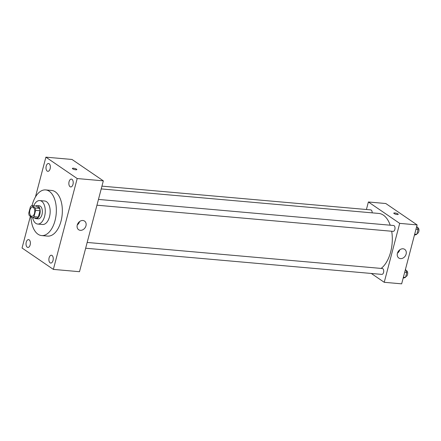 <?xml version="1.0" encoding="UTF-8"?>
<svg xmlns="http://www.w3.org/2000/svg" width="441" height="441" viewBox="0 0 441 441"><rect width="100%" height="100%" fill="white"/><g stroke="black" fill="none" stroke-linecap="round" stroke-linejoin="round"><path stroke-width="0.66" d="M31.074 216.035A4.581 2.525 95 0 1 29.773 210.837A4.581 2.525 95 0 1 32.601 207.171A4.581 2.525 95 0 1 34.712 211.961A4.581 2.525 95 0 1 31.796 216.305A4.581 2.525 95 0 1 31.074 216.035M33.985 216.669L35.633 210.368A6.224 3.429 95 0 0 35.159 207.97L31.813 205.682A6.224 3.429 95 0 0 30.418 206.807L28.764 213.108A6.224 3.429 95 0 0 29.238 215.506L32.584 217.793A6.224 3.429 95 0 0 33.985 216.669L38.339 217.055L39.993 210.754L35.633 210.368M38.339 217.055A6.224 3.429 95 0 1 36.939 218.179L32.584 217.793M39.993 210.754A6.224 3.429 95 0 0 39.519 208.356L36.168 206.068L31.813 205.682M34.585 217.97A6.549 3.605 -85 0 0 35.98 218.648A6.549 3.605 -85 0 0 40.148 212.441A6.549 3.605 -85 0 0 37.132 205.6A6.549 3.605 -85 0 0 35.638 206.024M37.132 205.6L39.31 205.793A6.549 3.605 95 0 1 42.325 212.634A6.549 3.605 95 0 1 38.158 218.835L35.98 218.648M39.519 208.356L35.159 207.97M32.64 217.799A11.786 6.488 -85 0 0 37.694 224.056A11.786 6.488 -85 0 0 45.197 212.887A11.786 6.488 -85 0 0 39.773 200.572A11.786 6.488 -85 0 0 33.698 205.848M37.694 224.056L42.595 224.491A11.786 6.488 -85 0 0 50.098 213.317A11.786 6.488 -85 0 0 44.673 201.008L39.773 200.572M30.931 216.663A22.915 12.618 -85 0 0 41.619 235.571A22.915 12.618 -85 0 0 56.2 213.857A22.915 12.618 -85 0 0 45.649 189.922A22.915 12.618 -85 0 0 32.221 204.955A22.915 12.618 -85 0 0 32.033 205.704M45.649 189.922L51.641 190.451A22.915 12.618 95 0 1 62.192 214.387A22.915 12.618 95 0 1 47.606 236.1L41.619 235.571M72.991 184.36A3.93 2.161 95 0 1 70.692 186.94A3.93 2.161 95 0 1 68.879 182.833A3.93 2.161 95 0 1 71.381 179.112A3.93 2.161 95 0 1 72.991 184.36M53.025 260.482A3.93 2.161 95 0 1 50.721 263.057A3.93 2.161 95 0 1 48.912 258.955A3.93 2.161 95 0 1 51.415 255.229A3.93 2.161 95 0 1 53.025 260.482M30.164 244.865A3.93 2.161 95 0 1 27.866 247.445A3.93 2.161 95 0 1 26.052 243.338A3.93 2.161 95 0 1 28.555 239.617A3.93 2.161 95 0 1 30.164 244.865M50.136 168.749A3.93 2.161 95 0 1 47.832 171.329A3.93 2.161 95 0 1 46.024 167.222A3.93 2.161 95 0 1 48.527 163.501A3.93 2.161 95 0 1 50.136 168.749M30.374 216.283L22.05 248.007L53.361 269.396L77.197 178.544L45.886 157.161L35.429 197.006M53.361 269.396L79.496 271.706L103.332 180.854L77.197 178.544M85.967 225.798A5.237 4.178 -55.7 0 1 78.658 229.739A5.237 4.178 -55.7 0 1 78.162 223.058A5.237 4.178 -55.7 0 1 84.567 221.09A5.237 4.178 -55.7 0 1 85.967 225.798M79.584 221.558A5.237 4.178 -55.7 0 1 77.285 224.927M103.332 180.854L72.021 159.466L45.886 157.161M72.699 168.837A2.293 0.562 -165.3 0 1 72.39 168.423A2.293 0.562 -165.3 0 1 74.749 168.462A2.293 0.562 -165.3 0 1 76.822 169.587A2.293 0.562 -165.3 0 1 75.13 169.702A2.293 0.562 -165.3 0 1 72.699 168.837M72.39 168.429A2.293 0.562 -165.3 0 1 74.749 168.462A2.293 0.562 -165.3 0 1 76.822 169.592M101.215 188.913L378.841 213.444A28.814 15.865 95 0 1 390.197 225.202M391.696 231.249A28.814 15.865 95 0 1 381.129 268.42M85.659 248.222L381.834 274.39A2.944 1.621 -85 0 0 383.648 272.036A2.944 1.621 -85 0 0 382.816 268.701A2.944 1.621 -85 0 0 382.353 268.525L87.175 242.445M101.943 186.141L370.782 209.894A2.944 1.621 95 0 1 372.143 212.854M98.459 199.426L393.637 225.505A2.944 1.621 95 0 1 394.993 228.581A2.944 1.621 95 0 1 393.118 231.371L96.943 205.203M371.289 273.459L384.232 282.301L399.695 223.372L368.384 201.984L366.41 209.508M384.232 282.301L401.657 283.839L417.114 224.91L385.803 203.522L368.384 201.984M417.114 224.91L399.695 223.372M400.472 258.613A5.237 4.178 -55.7 0 1 398.807 258.029A5.237 4.178 -55.7 0 1 398.311 251.348A5.237 4.178 -55.7 0 1 404.717 249.374A5.237 4.178 -55.7 0 1 405.753 255.102A5.237 4.178 -55.7 0 1 400.472 258.613M394.111 213.571A2.293 0.562 -165.3 0 1 393.796 213.157A2.293 0.562 -165.3 0 1 396.161 213.19A2.293 0.562 -165.3 0 1 398.234 214.32A2.293 0.562 -165.3 0 1 396.536 214.431A2.293 0.562 -165.3 0 1 394.111 213.571M393.796 213.157A2.293 0.562 -165.3 0 1 396.156 213.19A2.293 0.562 -165.3 0 1 398.234 214.32M399.733 249.849A5.237 4.178 -55.7 0 1 397.435 253.217M403.146 278.166L405.505 277.422L406.806 272.461L405.494 269.214M405.505 277.422L403.388 277.235M406.806 272.461L404.689 272.273M406.062 270.62L406.31 270.642A2.944 1.621 95 0 1 407.666 273.718A2.944 1.621 95 0 1 405.792 276.507L405.748 276.507M414.43 235.147L416.789 234.403L418.09 229.441L416.778 226.194M416.789 234.403L414.672 234.215M418.09 229.441L415.973 229.254M417.346 227.6L417.594 227.622A2.944 1.621 95 0 1 418.95 230.698A2.944 1.621 95 0 1 417.076 233.487L417.032 233.487"/></g></svg>
